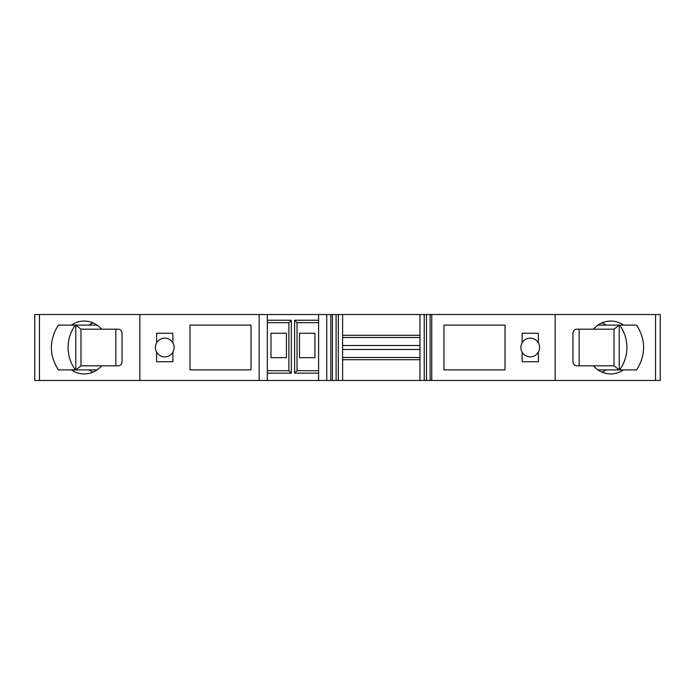 <?xml version="1.0" encoding="UTF-8"?>
<svg xmlns="http://www.w3.org/2000/svg" width="695" height="695" viewBox="0 0 695 695"><rect width="100%" height="100%" fill="white"/><g stroke="black" fill="none" stroke-linecap="round" stroke-linejoin="round"><path stroke-width="1.04" d="M270.981 357.673L270.981 333.253L286.444 333.253L286.444 357.673L270.981 357.673M314.939 357.673L299.476 357.673L299.476 333.253L314.939 333.253L314.939 357.673M267.314 370.704L288.885 370.704L288.885 322.671L267.314 322.671M156.61 352.122A9.365 9.365 0 0 0 172.89 352.122L172.89 361.748L156.61 361.748L156.61 352.122A9.365 9.365 0 0 1 156.61 342.878L156.61 333.253L172.89 333.253L172.89 342.878A9.365 9.365 0 0 0 156.61 342.878M522.11 342.878A9.365 9.365 0 0 1 538.39 342.878L538.39 333.253L522.11 333.253L522.11 342.878A9.365 9.365 0 0 0 530.25 356.865A9.365 9.365 0 0 0 538.39 352.122L538.39 361.748L522.11 361.748L522.11 352.122M80.985 365.813L75.764 369.888L75.764 325.112L80.985 329.187L80.985 365.813L101.644 365.813C96.857 371.113 91.071 373.823 84.277 373.953C79.656 373.919 75.373 372.563 71.446 369.888L58.363 369.888C49.058 354.963 49.058 340.037 58.363 325.112L71.446 325.112C75.373 322.437 79.656 321.081 84.277 321.047C91.071 321.177 96.857 323.887 101.644 329.187L80.985 329.187M75.39 369.888A36.227 34.038 90 0 1 75.39 325.112M97.1 325.112L88.908 325.112A26.453 24.864 90 0 1 93.069 322.871M614.015 329.187L619.236 325.112L619.236 369.888L614.015 365.813L614.015 329.187L593.356 329.187C598.143 323.887 603.929 321.177 610.723 321.047C615.344 321.081 619.627 322.437 623.554 325.112L636.637 325.112C645.942 340.037 645.942 354.963 636.637 369.888L623.554 369.888C619.627 372.563 615.344 373.919 610.723 373.953C603.929 373.823 598.143 371.113 593.356 365.813L614.015 365.813M619.61 325.112A36.227 34.038 -90 0 1 619.61 369.888M601.931 322.871A26.453 24.864 -90 0 1 606.092 325.112L623.554 325.112M597.9 325.112L606.092 325.112M655.55 380.469L655.55 314.531L660.25 314.531L660.25 380.469L419.954 380.469L419.954 314.531L34.75 314.531L34.75 380.469L39.45 380.469L39.45 314.531M505.022 369.888L443.966 369.888L443.966 325.112L505.022 325.112L505.022 369.888M251.034 369.888L189.978 369.888L189.978 325.112L251.034 325.112L251.034 369.888M288.885 370.704L291.327 373.145L267.314 373.145M288.885 322.671L291.327 320.23L291.327 373.145M318.605 373.145L294.584 373.145L294.584 320.23L297.026 322.671L297.026 370.704L318.605 370.704M294.584 373.145L297.026 370.704M597.9 369.888L606.092 369.888A26.453 24.864 -90 0 1 601.931 372.129M93.069 372.129A26.453 24.864 90 0 1 88.908 369.888L71.446 369.888M97.1 369.888L88.908 369.888M172.89 352.122A9.365 9.365 0 0 0 172.89 342.878M538.39 352.122A9.365 9.365 0 0 0 538.39 342.878M419.954 380.469L139.843 380.469L139.843 314.531M267.314 380.469L267.314 314.531M294.584 320.23L318.605 320.23M267.314 320.23L291.327 320.23M318.605 380.469L318.605 314.531M330.811 380.469L330.811 314.531M336.102 380.469L336.102 314.531M338.343 380.469L338.343 314.531M342.618 380.469L342.618 314.531M424.228 380.469L424.228 314.531L419.954 314.531M426.469 380.469L426.469 314.531L424.228 314.531M431.751 380.469L431.751 314.531L426.469 314.531M88.908 325.112L71.446 325.112M118.341 329.187L101.644 329.187L118.341 329.187C120.591 329.43 121.825 330.785 122.042 333.253L122.042 361.748C121.825 364.215 120.591 365.57 118.341 365.813L101.644 365.813M606.092 369.888L623.554 369.888M576.659 329.187L593.356 329.187L576.659 329.187C574.409 329.43 573.175 330.785 572.958 333.253L572.958 361.748C573.175 364.215 574.409 365.57 576.659 365.813L593.356 365.813M555.157 380.469L555.157 314.531L431.751 314.531M655.55 314.531L555.157 314.531M318.605 322.671L297.026 322.671M115.83 329.187L115.83 365.813M139.843 380.469L39.45 380.469M579.17 365.813L579.17 329.187M419.954 357.499L342.618 357.499M419.954 349.498L342.618 349.498M419.954 345.502L342.618 345.502M419.954 337.501L342.618 337.501M259.174 380.469L259.174 314.531M326.746 380.469L326.746 314.531M332.436 380.469L332.436 314.531M430.127 380.469L430.127 314.531M419.954 359.715L342.618 359.715M419.954 335.285L342.618 335.285"/></g></svg>
